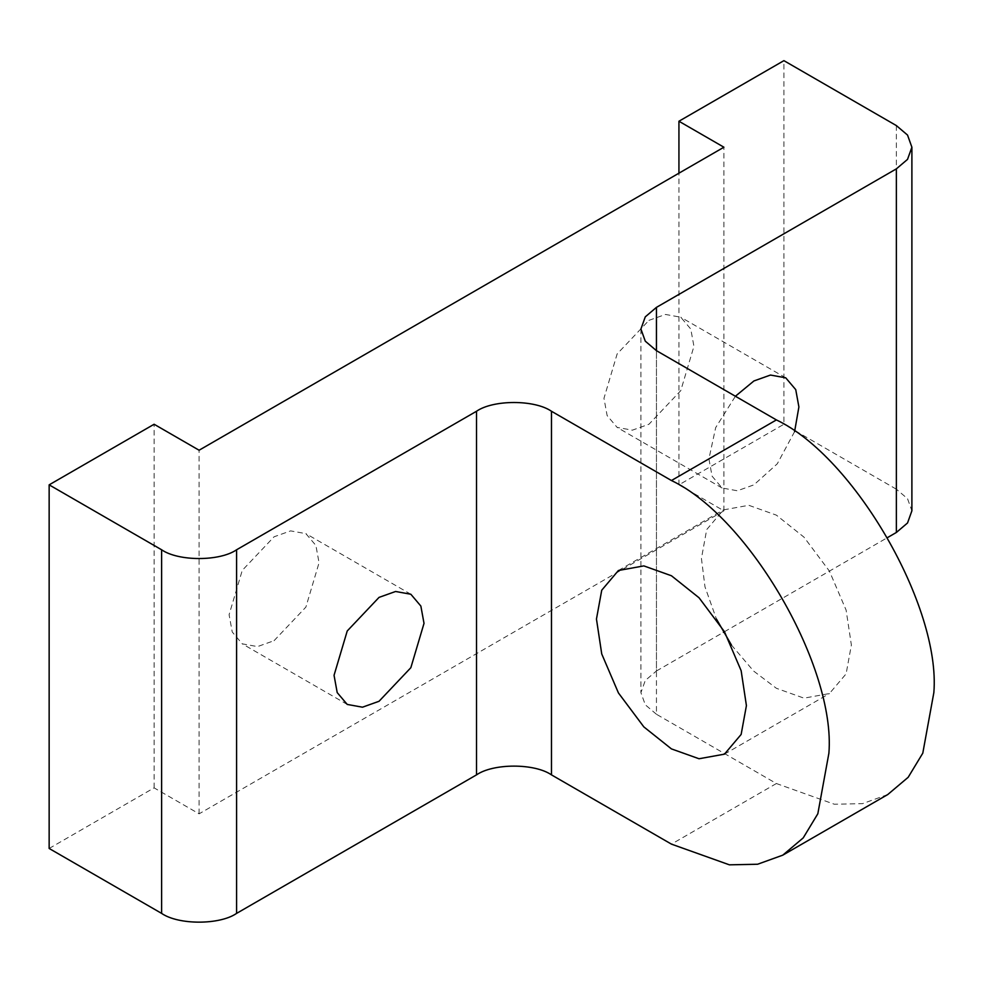 <?xml version="1.0" encoding="UTF-8"?>
<svg xmlns="http://www.w3.org/2000/svg" width="983" height="983" viewBox="0 0 983 983"><rect width="100%" height="100%" fill="white"/><g stroke="black" fill="none" stroke-linecap="round" stroke-linejoin="round"><path stroke-width="0.74" stroke-dasharray="4.92 3.69" d="M794.583 431.635L777.27 463.816L753.912 484.852L737.348 490.763L722.1 488.01L712.085 476.177L708.927 458.877L715.673 427.617L735.407 396.247M648.952 320.36L665.503 314.449L680.752 317.214L690.779 329.035L693.937 346.335L680.752 390.669L648.952 424.251L632.388 430.161L617.14 427.408L607.125 415.576L603.967 398.287L617.14 353.941L648.952 320.36M274.073 640.683L305.885 607.101L319.057 562.768L315.899 545.467L305.885 533.646L290.636 530.881L274.073 536.792L242.26 570.373L229.088 614.707L232.246 632.008L242.26 643.84L257.509 646.593L274.073 640.683M731.426 645.02L753.58 671.02L776.398 688.297L803.996 698.151L829.419 693.556L846.117 673.846L851.376 645.008L846.117 610.111L829.419 571.123L803.996 537.16L776.398 515.153L748.8 505.299L723.39 509.907L706.691 529.616L701.432 558.442L704.983 586.851L716.423 619.032M49.15 848.464L154.11 787.862L199.094 813.826L723.918 510.828L678.934 484.852L783.906 424.251L783.906 60.651M678.934 484.852L678.934 173.192M887.735 794.559L862.558 803.639L834.358 804.229L776.398 783.525L656.447 714.272L656.447 350.661L656.447 670.984L645.278 680.469L640.916 692.634L645.278 704.786L656.447 714.272M656.447 670.984L723.39 632.339M724.459 631.725L887.735 537.455M896.361 125.578L896.361 489.19L907.53 498.676L911.892 510.828M896.361 489.19L783.906 424.251M154.11 787.862L154.11 424.251M723.918 510.828L723.918 147.217M199.094 813.826L199.094 450.226M776.398 783.525L671.438 844.127M785.724 377.816L680.752 317.214M410.845 594.248L305.885 533.646M618.43 570.496L723.39 509.907M724.459 754.158L829.419 693.556M347.232 704.43L242.26 643.84M722.1 488.01L617.14 427.408M640.916 329.022L640.916 692.634"/><path stroke-width="1.47" d="M735.407 396.247L753.912 380.962L770.475 375.051L785.724 377.816L795.739 389.637L798.896 406.937L794.583 431.635M379.033 701.284L410.845 667.703L424.017 623.369L420.859 606.069L410.845 594.248L395.596 591.483L379.033 597.394L347.232 630.975L334.048 675.309L337.206 692.61L347.232 704.43L362.481 707.195L379.033 701.284M671.438 575.755L643.84 565.901L618.43 570.496L601.731 590.218L596.46 619.044L601.731 653.941L618.43 692.941L643.84 726.892L671.438 748.899L699.036 758.753L724.459 754.158L741.145 734.436L746.416 705.61L741.145 670.701L724.459 631.713L699.036 597.762L671.438 575.755M716.423 619.032L731.426 645.02M236.584 913.391L476.509 774.874L476.509 411.263L236.584 549.78L236.584 913.391C219.713 925.064 178.488 925.064 161.617 913.391L49.15 848.464L49.15 484.852L161.617 549.78C178.488 561.453 219.713 561.453 236.584 549.78M887.735 537.455L896.361 532.467L896.361 168.867L907.53 159.381L911.892 147.217L907.53 135.064L896.361 125.578L783.906 60.651L678.934 121.241L678.934 173.192M476.509 411.263C493.38 399.589 534.605 399.589 551.475 411.263L671.438 480.527C749.341 517.365 835.919 667.346 828.89 753.224L817.831 813.764L803.222 837.897L782.775 855.161L757.598 864.241L729.398 864.831L671.438 844.127L551.475 774.874C534.605 763.201 493.38 763.201 476.509 774.874M723.39 632.339L724.459 631.725M911.892 147.217L911.892 510.828L907.53 522.981L896.361 532.467M656.447 350.661L645.278 341.175L640.916 329.022L645.278 316.858L656.447 307.372L656.447 350.661L776.398 419.925C854.301 456.763 940.891 606.744 933.85 692.622L922.791 753.162L908.181 777.295L887.735 794.559L782.775 855.161M678.934 121.241L723.918 147.217L199.094 450.226L154.11 424.251L49.15 484.852M896.361 168.867L656.447 307.372M161.617 913.391L161.617 549.78M671.438 480.527L776.398 419.925M551.475 411.263L551.475 774.874"/></g></svg>
